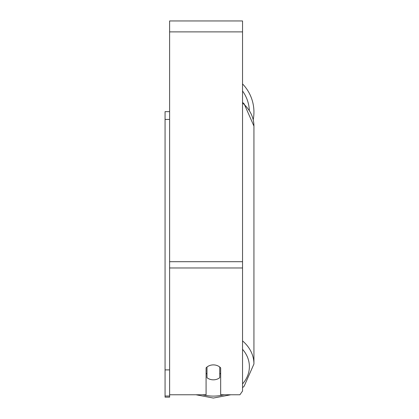 <?xml version="1.0" encoding="UTF-8"?>
<svg xmlns="http://www.w3.org/2000/svg" width="419" height="419" viewBox="0 0 419 419"><rect width="100%" height="100%" fill="white"/><g stroke="black" fill="none" stroke-linecap="round" stroke-linejoin="round"><path stroke-width="0.63" d="M213.376 379.829A9.118 7.469 0 0 1 206.991 377.692L206.991 367.028A9.118 7.469 0 0 1 213.376 364.891A9.118 7.469 0 0 1 219.755 367.028L219.755 377.692A9.118 7.469 0 0 1 213.376 379.829M206.991 374.036A9.118 7.469 0 0 1 206.08 373.182M220.666 373.182A9.118 7.469 0 0 1 219.755 374.036M169.616 394.766L206.08 394.766L206.08 367.882A9.118 7.469 0 0 1 220.666 367.882L220.666 394.766L239.914 394.766L242.543 391.032L242.543 20.95L169.616 20.95L169.616 396.034L165.06 396.034L165.06 397.154L169.616 397.154L169.616 396.034M242.543 83.92A40.564 40.564 0 0 1 253.223 119.703M169.616 369.898L165.06 369.898L165.06 111.653L169.616 111.653M165.06 119.436L169.616 119.436M165.06 369.898L165.06 396.034M224.113 394.766A36.008 29.498 0 0 1 213.376 396.107A36.008 29.498 0 0 1 202.634 394.766M242.543 349.315A36.008 29.498 0 0 1 242.543 383.904M242.543 102.995A40.564 33.232 0 0 1 253.94 126.088L253.94 363.996A40.564 33.232 180 0 0 242.543 340.904M242.543 267.971L169.616 267.971M242.543 31.891L169.616 31.891M242.543 261.697L169.616 261.697M249.336 110.302A36.008 36.008 0 0 0 242.543 91.002M213.376 398.05L195.961 394.766L213.376 398.05L230.79 394.766M242.543 102.393L244.157 103.875L253.94 126.088M242.543 387.685L244.157 386.203L253.94 363.996"/></g></svg>
